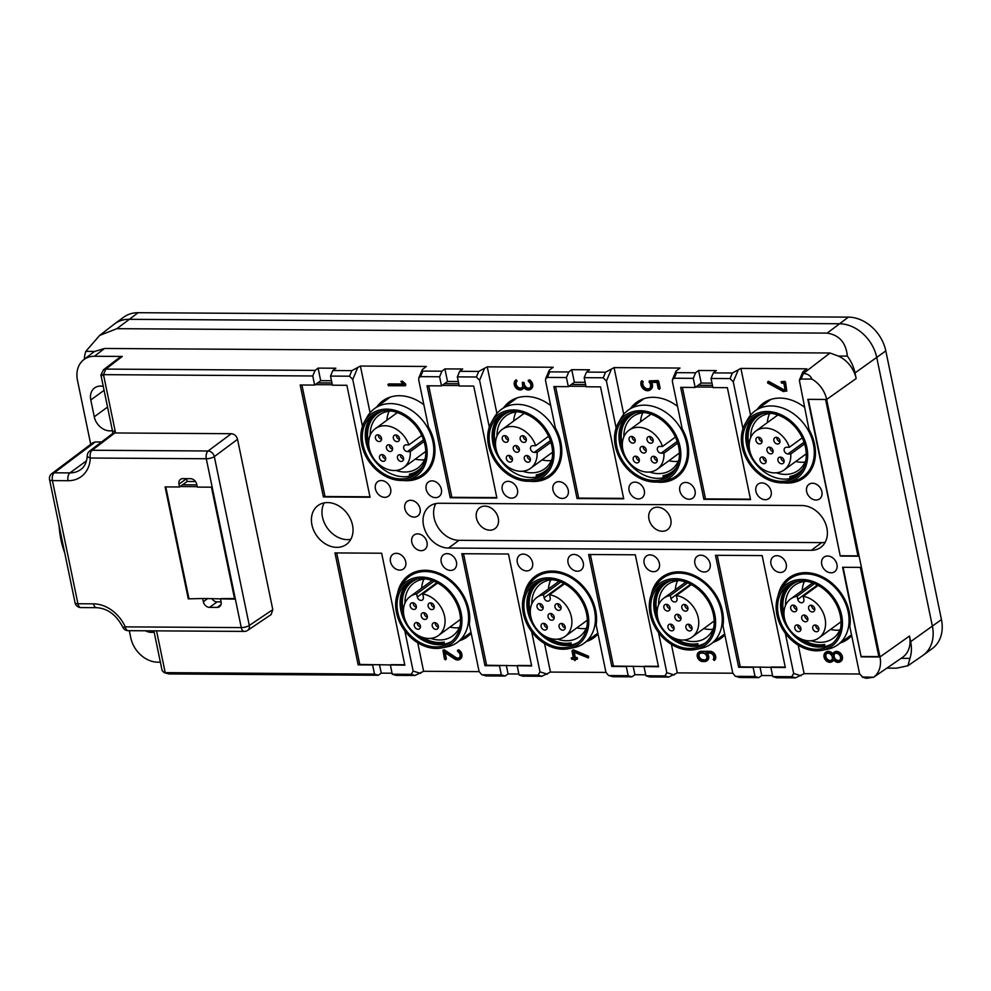 <?xml version="1.0" encoding="UTF-8"?>
<svg xmlns="http://www.w3.org/2000/svg" width="991" height="991" viewBox="0 0 991 991"><rect width="100%" height="100%" fill="white"/><g stroke="black" fill="none" stroke-linecap="round" stroke-linejoin="round"><path stroke-width="1.49" d="M886.895 668.12L896.545 668.182L907.905 665.741L922.732 655.534A36.097 28.293 -126.1 0 0 923.24 655.175L932.296 648.56A36.097 28.293 -126.1 0 0 941.45 619.598L885.805 350.913A36.097 28.293 -126.1 0 0 848.407 317.132L138.145 312.698A36.097 28.293 -126.1 0 0 123.813 317.132L114.758 323.747A36.097 28.293 -126.1 0 0 114.262 324.119L99.633 335.441L85.796 351.371A35.366 27.711 -126.1 0 0 84.371 359.225M923.24 655.175A36.097 28.293 -126.1 0 0 932.395 626.213L876.75 357.516A36.097 28.293 -126.1 0 0 839.352 323.747L129.09 319.313A36.097 28.293 -126.1 0 0 114.758 323.747M907.905 665.741L909.949 658.396A35.366 27.711 -126.1 0 0 910.655 641.635L941.45 619.598M811.926 379.082L801.075 379.02L799.353 380.234L802.537 372.579L803.404 373.446C807.69 373.793 810.527 375.676 811.926 379.082A25.345 19.857 53.9 0 1 826.655 399.46L879.983 656.959L909.49 636.036L910.655 641.635M847.355 356.116A35.366 27.711 -126.1 0 1 855.01 372.938L856.162 378.537A26.336 20.638 53.9 0 0 838.349 356.066L847.355 356.116C846.017 342.713 839.29 335.045 827.151 333.112L848.407 317.132M99.633 335.441L116.888 328.678L827.151 333.112M324.862 495.872L323.388 496.949L300.199 384.991L314.655 385.09L312.772 375.973L103.498 374.66L115.229 431.358A6.02 1.871 168.3 0 1 112.367 430.379L100.909 374.994L103.473 369.792L119.837 357.243L122.302 356.438L94.393 356.265A26.026 20.39 -126.1 0 0 83.715 359.733A26.026 20.39 -126.1 0 0 77.471 380.346L90.726 444.327M129.313 630.685L130.8 637.845A26.026 20.39 -126.1 0 0 157.755 662.186L160.369 662.211M901.104 658.346L909.949 658.396M909.49 636.036A26.336 20.638 53.9 0 1 902.442 657.429L873.666 677.212A25.345 19.857 -126.1 0 0 879.983 656.959M866.53 678.302L873.666 677.212L862.17 677.039L865.998 678.228L862.814 677.138L859.606 673.855L849.807 626.572A42.117 33 53.9 0 0 805.708 572.637A42.117 33 53.9 0 0 788.985 577.815A42.117 33 53.9 0 0 778.059 595.789M115.229 431.358A33.087 25.927 53.9 0 1 115.526 432.968L231.299 433.699C234.446 434.046 236.527 435.929 237.53 439.323L272.798 609.638L271.162 614.544L247.639 630.375A6.02 4.695 56.1 0 0 249.298 625.457L272.798 609.638M359.646 663.809L358.16 664.887L372.616 664.973L374.511 674.091L164.06 672.616L162.078 670.424L153.878 630.846M358.16 664.887L334.97 552.928L349.439 553.015L381.646 553.226L404.836 665.172L359.783 664.453L336.68 552.941M392.263 674.202L395.979 675.367L415.006 675.478L411.29 674.326L392.263 674.202L390.38 665.085M411.29 674.326L413.148 671.068L404.824 630.871M397.552 593.411A42.117 33 53.9 0 1 408.49 575.437A42.117 33 53.9 0 1 425.201 570.271A42.117 33 53.9 0 1 469.313 624.194L479.099 671.489L481.663 674.66L486.024 675.924L505.051 676.048L508.098 673.942L518.888 674.004M486.482 664.589L484.995 665.679L499.452 665.766L501.335 674.883L482.32 674.772L486.024 675.924M484.995 665.679L461.806 553.721L476.262 553.808L508.482 554.019L531.672 665.964L486.606 665.246L463.515 553.734M519.098 674.995L522.814 676.159L541.842 676.271L538.125 675.119L519.098 674.995L517.203 665.878M538.125 675.119L539.984 671.861L531.659 631.663M524.388 594.204A42.117 33 53.9 0 1 535.326 576.229A42.117 33 53.9 0 1 552.037 571.051A42.117 33 53.9 0 1 596.148 624.987L605.935 672.282L608.499 675.453L612.859 676.717L631.886 676.841L634.921 674.735L645.723 674.797M613.305 665.382L611.831 666.472L626.287 666.559L628.17 675.676L609.143 675.552L612.859 676.717M611.831 666.472L588.642 554.514L603.098 554.601L635.318 554.799L658.507 666.757L613.441 666.039L590.351 554.526M645.934 675.788L649.65 676.952L668.665 677.064L664.961 675.912L645.934 675.788L644.039 666.67M664.961 675.912L666.819 672.654L658.495 632.456M651.223 594.996A42.117 33 53.9 0 1 662.161 577.022A42.117 33 53.9 0 1 678.872 571.844A42.117 33 53.9 0 1 722.972 625.779L732.77 673.062L735.334 676.246L739.695 677.51L758.722 677.633L761.757 675.528L772.559 675.589M740.141 666.175L738.654 667.265L753.123 667.352L755.006 676.469L735.979 676.345L739.695 677.51M738.654 667.265L715.477 555.307L729.933 555.394L762.153 555.592L785.33 667.55L740.277 666.832L717.187 555.319M772.769 676.58L776.473 677.745L795.5 677.856L791.784 676.692L772.769 676.58L770.874 667.463M791.784 676.692L793.655 673.446L785.33 633.249M799.353 380.234L809.003 429.549A42.117 33 53.9 0 1 803.874 477.897A42.117 33 53.9 0 1 787.164 483.075A42.117 33 53.9 0 1 783.423 482.84M742.965 428.731L733.266 381.857L730.045 378.574L711.03 378.451L712.913 387.568L727.369 387.667L750.559 499.613L703.883 499.328L680.693 387.37L695.162 387.456L701.194 383.059L698.593 370.473L716.344 370.584L713.347 372.889L732.374 373.012L740.909 368.417L750.571 415.118M693.266 378.339L695.595 372.777L676.568 372.666L674.239 378.228L693.266 378.339L695.162 387.456M674.239 378.228L672.517 379.442L672.381 381.473L682.18 428.756A42.117 33 53.9 0 1 677.039 477.105A42.117 33 53.9 0 1 660.328 482.283A42.117 33 53.9 0 1 656.599 482.047M616.142 427.939L606.43 381.064L603.222 377.782L584.195 377.658L586.077 386.775L600.534 386.874L623.723 498.832L577.047 498.535L553.87 386.577L568.326 386.663L574.359 382.266L571.757 369.68L589.509 369.792L586.511 372.096L605.538 372.22L614.073 367.624L623.735 414.325M566.431 377.559L568.76 371.984L549.732 371.873L547.416 377.435L566.431 377.559L568.326 386.663M547.416 377.435L545.682 378.649L545.545 380.68L555.344 427.976A42.117 33 53.9 0 1 550.203 476.324A42.117 33 53.9 0 1 533.492 481.49A42.117 33 53.9 0 1 529.764 481.254M489.306 427.146L479.594 380.271L476.386 376.989L457.359 376.877L459.242 385.995L473.71 386.081L496.887 498.039L450.211 497.742L427.034 385.784L441.49 385.883L447.523 381.473L444.922 368.9L462.673 368.999L459.675 371.303L478.703 371.427L487.238 366.843L496.912 413.532M439.595 376.766L441.924 371.191L422.897 371.08L420.58 376.642L439.595 376.766L441.49 385.883M420.58 376.642L418.846 377.856L418.71 379.887L428.508 427.183A42.117 33 53.9 0 1 423.38 475.531A42.117 33 53.9 0 1 406.657 480.697A42.117 33 53.9 0 1 402.928 480.462M362.471 426.353L352.759 379.479L349.55 376.196L330.523 376.085L332.419 385.202L346.875 385.288L370.052 497.247L323.388 496.949M689.166 499.241A9.018 7.073 53.9 0 1 680.532 492.973A9.018 7.073 53.9 0 1 682.105 483.546A9.018 7.073 53.9 0 1 685.698 482.444A9.018 7.073 53.9 0 1 694.332 488.699A9.018 7.073 53.9 0 1 692.746 498.126A9.018 7.073 53.9 0 1 689.166 499.241M336.853 547.354A24.069 18.854 53.9 0 1 313.825 530.656A24.069 18.854 53.9 0 1 318.037 505.521A24.069 18.854 53.9 0 1 327.587 502.573A24.069 18.854 53.9 0 1 350.616 519.272A24.069 18.854 53.9 0 1 346.416 544.393A24.069 18.854 53.9 0 1 336.853 547.354M511.604 498.126A9.018 7.073 53.9 0 1 502.97 491.87A9.018 7.073 53.9 0 1 504.543 482.444A9.018 7.073 53.9 0 1 508.123 481.329A9.018 7.073 53.9 0 1 516.757 487.597A9.018 7.073 53.9 0 1 515.184 497.024A9.018 7.073 53.9 0 1 511.604 498.126M765.275 499.712A9.018 7.073 53.9 0 1 756.628 493.444A9.018 7.073 53.9 0 1 758.214 484.029A9.018 7.073 53.9 0 1 761.794 482.914A9.018 7.073 53.9 0 1 770.428 489.182A9.018 7.073 53.9 0 1 768.855 498.597A9.018 7.073 53.9 0 1 765.275 499.712M638.439 498.919A9.018 7.073 53.9 0 1 629.805 492.651A9.018 7.073 53.9 0 1 631.378 483.236A9.018 7.073 53.9 0 1 634.958 482.121A9.018 7.073 53.9 0 1 643.593 488.39A9.018 7.073 53.9 0 1 642.019 497.804A9.018 7.073 53.9 0 1 638.439 498.919M816.002 500.021A9.018 7.073 53.9 0 1 807.368 493.766A9.018 7.073 53.9 0 1 808.941 484.339A9.018 7.073 53.9 0 1 812.521 483.236A9.018 7.073 53.9 0 1 821.167 489.492A9.018 7.073 53.9 0 1 819.582 498.919A9.018 7.073 53.9 0 1 816.002 500.021M562.331 498.448A9.018 7.073 53.9 0 1 553.696 492.18A9.018 7.073 53.9 0 1 555.282 482.753A9.018 7.073 53.9 0 1 558.862 481.651A9.018 7.073 53.9 0 1 567.496 487.906A9.018 7.073 53.9 0 1 565.923 497.333A9.018 7.073 53.9 0 1 562.331 498.448M384.768 497.333A9.018 7.073 53.9 0 1 376.134 491.078A9.018 7.073 53.9 0 1 377.707 481.651A9.018 7.073 53.9 0 1 381.287 480.536A9.018 7.073 53.9 0 1 389.934 486.804A9.018 7.073 53.9 0 1 388.348 496.231A9.018 7.073 53.9 0 1 384.768 497.333M435.507 497.655A9.018 7.073 53.9 0 1 426.861 491.387A9.018 7.073 53.9 0 1 428.446 481.973A9.018 7.073 53.9 0 1 432.026 480.858A9.018 7.073 53.9 0 1 440.661 487.126A9.018 7.073 53.9 0 1 439.087 496.541A9.018 7.073 53.9 0 1 435.507 497.655M653.503 571.696A9.018 7.073 53.9 0 1 644.868 565.427A9.018 7.073 53.9 0 1 646.442 556.001A9.018 7.073 53.9 0 1 650.034 554.898A9.018 7.073 53.9 0 1 658.668 561.154A9.018 7.073 53.9 0 1 657.083 570.581A9.018 7.073 53.9 0 1 653.503 571.696M704.242 572.005A9.018 7.073 53.9 0 1 695.608 565.75A9.018 7.073 53.9 0 1 697.181 556.323A9.018 7.073 53.9 0 1 700.761 555.208A9.018 7.073 53.9 0 1 709.395 561.476A9.018 7.073 53.9 0 1 707.822 570.903A9.018 7.073 53.9 0 1 704.242 572.005M780.338 572.476A9.018 7.073 53.9 0 1 771.704 566.22A9.018 7.073 53.9 0 1 773.277 556.793A9.018 7.073 53.9 0 1 776.857 555.691A9.018 7.073 53.9 0 1 785.504 561.947A9.018 7.073 53.9 0 1 783.918 571.373A9.018 7.073 53.9 0 1 780.338 572.476M831.077 572.798A9.018 7.073 53.9 0 1 822.431 566.53A9.018 7.073 53.9 0 1 824.017 557.115A9.018 7.073 53.9 0 1 827.596 556.001A9.018 7.073 53.9 0 1 836.231 562.269A9.018 7.073 53.9 0 1 834.657 571.696A9.018 7.073 53.9 0 1 831.077 572.798M526.667 570.903A9.018 7.073 53.9 0 1 518.033 564.635A9.018 7.073 53.9 0 1 519.618 555.208A9.018 7.073 53.9 0 1 523.198 554.105A9.018 7.073 53.9 0 1 531.833 560.373A9.018 7.073 53.9 0 1 530.259 569.788A9.018 7.073 53.9 0 1 526.667 570.903M577.406 571.212A9.018 7.073 53.9 0 1 568.772 564.957A9.018 7.073 53.9 0 1 570.345 555.53A9.018 7.073 53.9 0 1 573.925 554.427A9.018 7.073 53.9 0 1 582.559 560.683A9.018 7.073 53.9 0 1 580.986 570.11A9.018 7.073 53.9 0 1 577.406 571.212M399.844 570.11A9.018 7.073 53.9 0 1 391.197 563.842A9.018 7.073 53.9 0 1 392.783 554.427A9.018 7.073 53.9 0 1 396.363 553.312A9.018 7.073 53.9 0 1 404.997 559.581A9.018 7.073 53.9 0 1 403.424 568.995A9.018 7.073 53.9 0 1 399.844 570.11M450.571 570.42A9.018 7.073 53.9 0 1 441.936 564.164A9.018 7.073 53.9 0 1 443.51 554.737A9.018 7.073 53.9 0 1 447.09 553.635A9.018 7.073 53.9 0 1 455.736 559.89A9.018 7.073 53.9 0 1 454.151 569.317A9.018 7.073 53.9 0 1 450.571 570.42M421.15 550.674A9.018 7.073 53.9 0 1 412.516 544.406A9.018 7.073 53.9 0 1 414.089 534.991A9.018 7.073 53.9 0 1 417.669 533.876A9.018 7.073 53.9 0 1 426.303 540.145A9.018 7.073 53.9 0 1 424.73 549.559A9.018 7.073 53.9 0 1 421.15 550.674M840.281 556.087L858.033 556.199L825.577 399.46L807.826 399.348L840.281 556.087L808.346 399.348M861.142 656.847L878.906 656.959L860.349 567.385L842.598 567.286L861.142 656.847L843.118 567.286M423.541 525.527A24.069 18.854 53.9 0 1 429.648 506.228A24.069 18.854 53.9 0 1 439.199 503.267L801.942 505.534A24.069 18.854 53.9 0 1 826.878 528.042A24.069 18.854 53.9 0 1 820.771 547.354A24.069 18.854 53.9 0 1 811.22 550.315L448.477 548.048A24.069 18.854 53.9 0 1 423.541 525.527M414.188 517.091A9.018 7.073 53.9 0 1 405.554 510.823A9.018 7.073 53.9 0 1 407.128 501.396A9.018 7.073 53.9 0 1 410.72 500.294A9.018 7.073 53.9 0 1 419.354 506.55A9.018 7.073 53.9 0 1 417.781 515.977A9.018 7.073 53.9 0 1 414.188 517.091M94.393 356.265L104.551 348.473L830.037 353.007L838.349 356.066M104.551 348.473L94.802 351.421L85.796 351.371M83.715 359.733L92.572 352.87A26.336 20.638 53.9 0 1 94.802 351.421M145.442 630.784A15.038 11.781 -126.1 0 0 151.573 632.382A15.038 11.781 -126.1 0 0 154.138 632.097M95.297 441.949L92.869 442.717L51.829 473.599A6.02 4.769 53 0 1 54.282 472.806L95.297 441.949L101.54 441.986M103.25 386.391A15.038 11.781 -126.1 0 0 100.574 386.081A15.038 11.781 -126.1 0 0 94.603 387.927A15.038 11.781 -126.1 0 0 90.788 399.992L94.269 416.79A15.038 11.781 -126.1 0 0 109.852 430.862A15.038 11.781 -126.1 0 0 112.404 430.577M59.076 525.639A60.154 32.331 90.4 0 0 60.996 539.934A60.154 32.331 90.4 0 0 64.725 552.904M484.884 506.116A12.933 10.133 -126.1 0 0 479.743 507.702A12.933 10.133 -126.1 0 0 477.489 521.204A12.933 10.133 -126.1 0 0 489.864 530.185A12.933 10.133 -126.1 0 0 495.005 528.599A12.933 10.133 -126.1 0 0 497.259 515.097A12.933 10.133 -126.1 0 0 484.884 506.116M657.38 507.194A12.933 10.133 -126.1 0 0 652.239 508.779A12.933 10.133 -126.1 0 0 649.985 522.282A12.933 10.133 -126.1 0 0 662.36 531.263A12.933 10.133 -126.1 0 0 667.5 529.677A12.933 10.133 -126.1 0 0 669.755 516.162A12.933 10.133 -126.1 0 0 657.38 507.194M795.5 677.856L804.122 673.657L859.631 674.004M668.665 677.064L677.287 672.877L732.807 673.211M541.842 676.271L550.451 672.084L605.972 672.431M415.006 675.478L423.615 671.291L479.136 671.638M164.06 672.616L168.941 673.942L378.215 675.255L381.262 673.149L392.064 673.211M102.098 375.601C100.128 375.044 100.587 374.734 103.498 374.66L105.814 369.098L315.088 370.399L318.086 368.107L320.688 380.68L317.677 382.885L331.948 382.972M113.036 433.228L114.82 432.943L92.089 450.261L208.098 450.992L231.299 433.699M115.526 432.968L114.82 432.943M374.511 674.091L378.215 675.255M381.262 673.149L379.479 664.577M404.737 664.738L390.974 664.651M423.615 671.291L417.707 642.775M470.725 633.757A42.117 33 53.9 0 1 467.244 635.144M471.183 633.261A42.117 33 53.9 0 1 467.207 636.854A42.117 33 53.9 0 1 459.7 640.657M501.335 674.883L505.051 676.048M508.098 673.942L506.314 665.37M531.572 665.518L517.81 665.444M550.451 672.084L544.542 643.568M597.561 634.55A42.117 33 53.9 0 1 594.08 635.937M598.019 634.054A42.117 33 53.9 0 1 594.043 637.647A42.117 33 53.9 0 1 586.536 641.45M628.17 675.676L631.886 676.841M634.921 674.735L633.15 666.163M658.408 666.311L644.645 666.225M677.287 672.877L671.378 644.348M724.396 635.342A42.117 33 53.9 0 1 720.915 636.73M724.855 634.847A42.117 33 53.9 0 1 720.878 638.439A42.117 33 53.9 0 1 713.371 642.23M755.006 676.469L758.722 677.633M761.757 675.528L759.986 666.955M785.244 667.104L771.481 667.017M804.122 673.657L798.213 645.141M851.232 636.135A42.117 33 53.9 0 1 847.751 637.523M851.69 635.64A42.117 33 53.9 0 1 847.701 639.232A42.117 33 53.9 0 1 840.207 643.023M830.037 353.007L803.404 373.446C802.103 372.988 802.264 372.207 803.862 371.13L806.86 368.838L740.909 368.417M804.37 407.14A42.117 33 -126.1 0 0 779.979 398.097A42.117 33 -126.1 0 0 763.268 403.263A42.117 33 -126.1 0 0 757.359 409.258M767.294 400.86A42.117 33 -126.1 0 0 764.903 403.746M711.03 378.451L713.347 372.889M750.46 499.179L705.505 498.894L682.403 387.382M705.369 498.238L703.883 499.328M695.595 372.777L698.593 370.473M614.073 367.624L680.024 368.045L677.026 370.337C675.428 371.414 675.267 372.195 676.568 372.666L675.713 371.786L672.517 379.442M677.534 406.347A42.117 33 -126.1 0 0 653.156 397.304A42.117 33 -126.1 0 0 636.433 402.482A42.117 33 -126.1 0 0 630.524 408.465M640.459 400.067A42.117 33 -126.1 0 0 638.068 402.953M584.195 377.658L586.511 372.096M623.636 498.386L578.67 498.101L555.579 386.589M578.533 497.457L577.047 498.535M568.76 371.984L571.757 369.68M487.238 366.843L553.189 367.252L550.191 369.556C548.593 370.622 548.444 371.402 549.732 371.873L548.878 370.993L545.682 378.649M550.699 405.554A42.117 33 -126.1 0 0 526.32 396.511A42.117 33 -126.1 0 0 509.597 401.689A42.117 33 -126.1 0 0 503.701 407.673M513.623 399.274A42.117 33 -126.1 0 0 511.245 402.16M457.359 376.877L459.675 371.303M496.801 497.593L451.834 497.309L428.744 385.796M451.698 496.664L450.211 497.742M441.924 371.191L444.922 368.9M330.523 376.085L332.84 370.51L351.867 370.634L360.402 366.051L426.353 366.459L423.355 368.763C421.757 369.841 421.609 370.609 422.897 371.08L422.042 370.2L418.846 377.856M423.863 404.762A42.117 33 -126.1 0 0 399.484 395.719A42.117 33 -126.1 0 0 382.761 400.897A42.117 33 -126.1 0 0 376.865 406.88M386.787 398.481A42.117 33 -126.1 0 0 384.409 401.367M360.402 366.051L370.077 412.739M332.84 370.51L335.85 368.218L318.086 368.107M369.965 496.801L324.998 496.516L301.908 385.004M314.655 385.09L317.677 382.885M312.772 375.973L315.088 370.399M350.814 539.339A24.069 18.854 53.9 0 1 347.42 539.637A24.069 18.854 53.9 0 1 326.398 526.667A24.069 18.854 53.9 0 1 324.193 502.871M857.971 555.864L840.727 555.753M878.831 656.624L861.6 656.513M825.169 542.3A24.069 18.854 -126.1 0 1 821.774 542.597L459.031 540.33A24.069 18.854 -126.1 0 1 434.108 517.822A24.069 18.854 53.9 0 1 435.805 503.577M188.278 598.861L203.341 598.502L188.278 598.861L165.101 486.903L179.557 486.99L178.975 484.19A6.02 4.72 53.9 0 1 180.498 479.359A6.02 4.72 53.9 0 1 182.889 478.628L190.507 478.678A6.02 4.72 53.9 0 1 196.738 484.302L197.32 487.101L211.777 487.188L234.954 599.146L203.341 598.502M202.746 598.948L203.328 601.748A6.02 4.72 53.9 0 0 209.559 607.372L217.165 607.421A6.02 4.72 53.9 0 0 219.556 606.678A6.02 4.72 53.9 0 0 221.08 601.859L220.498 599.06M103.473 369.792L105.814 369.098L122.302 356.438M445.752 659.213L444.29 652.14L454.745 659.04A5.636 4.422 53.9 0 0 459.874 659.288A5.636 4.422 53.9 0 0 458.164 650.307L457.495 650.294L457.731 651.496A4.137 3.246 53.9 0 1 458.982 658.074A4.137 3.246 53.9 0 1 455.228 657.9L442.94 650.207L444.488 659.201L445.566 659.82L446.359 658.767L445.764 659.461M443.336 650.121L444.228 649.799L455.835 657.454A4.137 3.246 53.9 0 0 459.267 657.838M457.904 650.207L458.759 649.873A5.636 4.422 53.9 0 1 460.468 658.854A5.636 4.422 53.9 0 1 460.158 659.052M446.359 658.767L445.095 652.673M572.563 650.232L573.318 649.836L588.567 656.215L588.505 657.553M574.223 652.289L575.288 657.479L577.196 657.491L577.48 658.891M575.672 659.325L575.139 660.266M571.646 657.801L573.331 657.467M709.581 651.768L700.711 651.719A5.265 4.125 53.9 0 0 698.618 652.363A5.265 4.125 53.9 0 0 697.701 657.863A5.265 4.125 53.9 0 0 702.743 661.517L704.638 661.53A5.265 4.125 53.9 0 0 706.732 660.873A5.265 4.125 53.9 0 0 706.013 653.143L709.878 653.168A3.766 2.948 53.9 0 1 713.334 655.509A3.766 2.948 53.9 0 1 713.186 659.374L714.214 660.464A5.265 4.125 53.9 0 0 714.437 655.039A5.265 4.125 53.9 0 0 709.581 651.768L710.188 651.335A5.265 4.125 53.9 0 1 715.044 654.593A5.265 4.125 53.9 0 1 714.821 660.018L714.66 660.142M707.066 653.156A5.265 4.125 53.9 0 1 707.326 660.44A5.265 4.125 53.9 0 1 707.017 660.638M698.928 652.165A5.265 4.125 53.9 0 1 699.225 651.929A5.265 4.125 53.9 0 1 701.306 651.273L710.188 651.335M833.728 660.043A5.636 4.422 53.9 0 1 832.725 661.17A5.636 4.422 53.9 0 1 832.415 661.381M825.788 652.301A5.636 4.422 53.9 0 1 826.073 652.066A5.636 4.422 53.9 0 1 832.725 653.688M834.038 652.351A5.636 4.422 53.9 0 1 834.323 652.115A5.636 4.422 53.9 0 1 841.223 654.06A5.636 4.422 53.9 0 1 840.975 661.22A5.636 4.422 53.9 0 1 840.665 661.431M783.262 390.169L767.988 381.783L768.582 381.337L783.869 389.736L783.262 390.169L785.256 390.181L783.807 383.195L781.651 383.183L781.057 381.869L785.529 382.055L786.78 391.148M768.582 381.337L767.765 381.696M783.869 389.736L785.157 389.748M785.529 382.055L784.748 381.349L781.478 381.684M711.996 383.121L701.194 383.059M712.826 387.122L695.756 387.023M698.172 385.264L712.455 385.35M650.443 389.711A6.392 5.005 -126.1 0 0 650.753 389.5A6.392 5.005 -126.1 0 0 651.644 382.365M642.515 382.03L641.326 381.188A6.392 5.005 53.9 0 0 643.171 388.707A6.392 5.005 53.9 0 0 650.146 389.946A6.392 5.005 53.9 0 0 650.777 382.365L656.971 382.402L658.272 388.695L659.349 389.302L657.318 381.002L649.39 380.953L649.105 382.068A4.893 3.828 53.9 0 1 649.254 388.72A4.893 3.828 53.9 0 1 643.927 387.778A4.893 3.828 53.9 0 1 642.515 382.03L643.122 381.585L641.933 380.742M643.122 381.585A4.893 3.828 -126.1 0 0 644.361 387.171A4.893 3.828 -126.1 0 0 649.551 388.484M658.086 381.708L658.693 381.262L657.913 380.556L649.514 380.866M658.693 381.262L660.142 388.261L659.548 388.955M585.161 382.328L574.359 382.266M585.991 386.341L568.921 386.23M571.336 384.471L585.619 384.558M523.446 382.96L523.805 384.706A4.137 3.246 53.9 0 0 526.246 388.063A4.137 3.246 53.9 0 0 529.739 388.076A4.137 3.246 53.9 0 0 528.488 381.485L528.253 380.296L528.909 380.309A5.636 4.422 53.9 0 1 530.619 389.29A5.636 4.422 53.9 0 1 523.719 387.32A5.636 4.422 53.9 0 1 522.381 389.24A5.636 4.422 53.9 0 1 515.543 387.37A5.636 4.422 53.9 0 1 515.605 380.222L516.522 381.411A4.137 3.246 53.9 0 0 516.484 386.651A4.137 3.246 53.9 0 0 521.489 388.026A4.137 3.246 53.9 0 0 522.542 384.706L522.368 382.353L524.053 382.526L524.412 384.273A4.137 3.246 -126.1 0 0 530.024 387.828M530.916 389.054A5.636 4.422 -126.1 0 0 531.226 388.844A5.636 4.422 -126.1 0 0 529.516 379.863L528.661 380.21M522.666 389.005A5.636 4.422 -126.1 0 0 522.988 388.794A5.636 4.422 -126.1 0 0 523.979 387.667M516.522 381.411L517.129 380.978L516.224 379.776L515.63 380.197M517.129 380.978A4.137 3.246 -126.1 0 0 516.943 386.019A4.137 3.246 -126.1 0 0 521.774 387.778M524.053 382.526L522.777 382.266M458.325 381.535L447.523 381.473M459.155 385.549L442.097 385.437M444.513 383.678L458.783 383.765M388.199 384.359L403.164 384.446L400.921 381.424L405.183 384.669L405.282 385.759L388.484 385.759L387.902 384.446L388.806 383.913L402.668 384M405.579 385.412L405.79 384.223L402.321 381.089L401.33 381.337M331.49 380.742L320.688 380.68M332.319 384.756L315.262 384.644M165.794 486.903L188.885 598.415M179.557 486.99L187.101 481.477L186.519 478.678A6.02 4.72 -126.1 0 0 186.519 478.678L178.975 484.19M234.83 598.502L221.104 598.614M221.092 601.896L217.103 601.871A6.02 4.72 53.9 0 1 211.801 598.564M572.711 650.269L587.973 656.661L588.307 657.913L573.455 651.967L574.693 657.925L576.589 657.925L577.183 659.238L574.978 659.325L574.929 660.625L573.715 659.312L571.807 659.3L571.225 657.987L573.417 657.913L571.968 650.914L573.318 649.836M833.468 659.709A5.636 4.422 53.9 0 1 832.13 661.616A5.636 4.422 53.9 0 1 825.23 659.672A5.636 4.422 53.9 0 1 825.478 652.499A5.636 4.422 53.9 0 1 832.378 654.469A5.636 4.422 53.9 0 1 833.716 652.561A5.636 4.422 53.9 0 1 840.616 654.506A5.636 4.422 53.9 0 1 840.368 661.666A5.636 4.422 53.9 0 1 833.468 659.709M399.311 589.608L401.987 584.839A40.755 31.947 53.9 0 1 409.283 576.527A40.755 31.947 53.9 0 1 451.698 582.448A40.755 31.947 53.9 0 1 467.257 627.823A40.755 31.947 53.9 0 1 457.359 642.366A40.755 31.947 53.9 0 1 447.214 646.801L441.862 647.891A38.339 30.052 53.9 0 1 406.917 633.484A38.339 30.052 53.9 0 1 396.883 595.48A38.339 30.052 53.9 0 1 399.311 589.608A38.339 30.052 53.9 0 1 440.958 583.426A38.339 30.052 53.9 0 1 460.716 630.041A38.339 30.052 53.9 0 1 441.862 647.891M526.147 590.388L528.81 585.631A40.755 31.947 53.9 0 1 536.119 577.319A40.755 31.947 53.9 0 1 578.521 583.241A40.755 31.947 53.9 0 1 594.08 628.616A40.755 31.947 53.9 0 1 584.182 643.159A40.755 31.947 53.9 0 1 574.049 647.594L568.698 648.684A38.339 30.052 53.9 0 1 533.74 634.277A38.339 30.052 53.9 0 1 523.706 596.26A38.339 30.052 53.9 0 1 526.147 590.388A38.339 30.052 53.9 0 1 567.793 584.219A38.339 30.052 53.9 0 1 587.539 630.821A38.339 30.052 53.9 0 1 568.698 648.684M652.982 591.181L655.646 586.424A40.755 31.947 53.9 0 1 662.954 578.112A40.755 31.947 53.9 0 1 705.357 584.033A40.755 31.947 53.9 0 1 720.915 629.409A40.755 31.947 53.9 0 1 711.018 643.952A40.755 31.947 53.9 0 1 700.885 648.387L695.533 649.464A38.339 30.052 53.9 0 1 660.576 635.07A38.339 30.052 53.9 0 1 650.542 597.053A38.339 30.052 53.9 0 1 652.982 591.181A38.339 30.052 53.9 0 1 694.629 585.012A38.339 30.052 53.9 0 1 714.375 631.614A38.339 30.052 53.9 0 1 695.533 649.464M779.818 591.974L782.481 587.217A40.755 31.947 53.9 0 1 789.79 578.905A40.755 31.947 53.9 0 1 832.192 584.814A40.755 31.947 53.9 0 1 847.751 630.189A40.755 31.947 53.9 0 1 837.853 644.745A40.755 31.947 53.9 0 1 827.72 649.167L822.369 650.257A38.339 30.052 53.9 0 1 787.411 635.863A38.339 30.052 53.9 0 1 777.378 597.846A38.339 30.052 53.9 0 1 779.818 591.974A38.339 30.052 53.9 0 1 821.465 585.805A38.339 30.052 53.9 0 1 841.21 632.407A38.339 30.052 53.9 0 1 822.369 650.257M784.922 382.501L786.668 390.9L783.385 391.569L767.616 382.997L767.988 381.783M745.034 424.037L747.71 419.28A40.755 31.947 53.9 0 1 755.006 410.968A40.755 31.947 53.9 0 1 788.625 410.708A40.755 31.947 53.9 0 1 813.314 443.621A40.755 31.947 53.9 0 1 803.082 476.807A40.755 31.947 53.9 0 1 792.936 481.242L787.585 482.332A38.339 30.052 53.9 0 1 765.498 478.405A38.339 30.052 53.9 0 1 745.034 424.037A38.339 30.052 53.9 0 1 783.534 415.985A38.339 30.052 53.9 0 1 807.615 453.073A38.339 30.052 53.9 0 1 787.585 482.332M618.198 423.256L620.874 418.487A40.755 31.947 53.9 0 1 628.183 410.175A40.755 31.947 53.9 0 1 661.802 409.915A40.755 31.947 53.9 0 1 686.478 442.828A40.755 31.947 53.9 0 1 676.246 476.014A40.755 31.947 53.9 0 1 666.101 480.449L660.749 481.539A38.339 30.052 53.9 0 1 638.662 477.612A38.339 30.052 53.9 0 1 618.198 423.256A38.339 30.052 53.9 0 1 656.699 415.192A38.339 30.052 53.9 0 1 680.78 452.28A38.339 30.052 53.9 0 1 660.749 481.539M491.375 422.463L494.038 417.694A40.755 31.947 53.9 0 1 501.347 409.394A40.755 31.947 53.9 0 1 534.967 409.122A40.755 31.947 53.9 0 1 559.642 442.036A40.755 31.947 53.9 0 1 549.41 475.222A40.755 31.947 53.9 0 1 539.277 479.656L533.926 480.746A38.339 30.052 53.9 0 1 511.827 476.82A38.339 30.052 53.9 0 1 491.375 422.463A38.339 30.052 53.9 0 1 529.863 414.399A38.339 30.052 53.9 0 1 553.944 451.487A38.339 30.052 53.9 0 1 533.926 480.746M364.539 421.671L367.203 416.901A40.755 31.947 53.9 0 1 374.511 408.602A40.755 31.947 53.9 0 1 408.131 408.342A40.755 31.947 53.9 0 1 432.819 441.255A40.755 31.947 53.9 0 1 422.575 474.429A40.755 31.947 53.9 0 1 412.442 478.864L407.09 479.954A38.339 30.052 53.9 0 1 385.004 476.027A38.339 30.052 53.9 0 1 364.539 421.671A38.339 30.052 53.9 0 1 403.04 413.606A38.339 30.052 53.9 0 1 427.109 450.694A38.339 30.052 53.9 0 1 407.09 479.954M211.455 487.188L234.545 598.7M197.221 486.655L180.164 486.544M182.579 484.785L196.85 484.872M195.5 481.539L187.101 481.477M704.353 660.13A3.766 2.948 53.9 0 0 705.84 659.659A3.766 2.948 53.9 0 0 706.496 655.732A3.766 2.948 53.9 0 0 702.904 653.131L700.996 653.119A3.766 2.948 53.9 0 0 699.51 653.577A3.766 2.948 53.9 0 0 698.853 657.504A3.766 2.948 53.9 0 0 702.446 660.117L704.353 660.13L703.053 659.672A3.766 2.948 53.9 0 1 699.559 657.281A3.766 2.948 53.9 0 1 699.819 653.379M825.317 657.033A4.137 3.246 53.9 0 1 826.358 653.713A4.137 3.246 53.9 0 1 829.851 653.738A4.137 3.246 53.9 0 1 832.291 657.083A4.137 3.246 53.9 0 1 831.238 660.402A4.137 3.246 53.9 0 1 827.745 660.378A4.137 3.246 53.9 0 1 825.317 657.033M833.555 657.095A4.137 3.246 53.9 0 1 834.608 653.775A4.137 3.246 53.9 0 1 838.101 653.787A4.137 3.246 53.9 0 1 840.529 657.132A4.137 3.246 53.9 0 1 839.488 660.452A4.137 3.246 53.9 0 1 835.995 660.44A4.137 3.246 53.9 0 1 833.555 657.095M706.125 659.424A3.766 2.948 53.9 0 1 704.948 659.684M831.523 660.155A4.137 3.246 53.9 0 1 825.912 656.599A4.137 3.246 53.9 0 1 826.68 653.515M839.773 660.204A4.137 3.246 53.9 0 1 834.162 656.649A4.137 3.246 53.9 0 1 834.93 653.577M398.246 596.21A36.692 28.764 53.9 0 1 407.152 583.117A36.692 28.764 53.9 0 1 445.331 588.443A36.692 28.764 53.9 0 1 459.341 629.297A36.692 28.764 53.9 0 1 450.434 642.391A36.692 28.764 53.9 0 1 412.256 637.064A36.692 28.764 53.9 0 1 398.246 596.21M525.081 597.003A36.692 28.764 53.9 0 1 533.988 583.91A36.692 28.764 53.9 0 1 572.166 589.236A36.692 28.764 53.9 0 1 586.177 630.09A36.692 28.764 53.9 0 1 577.27 643.184A36.692 28.764 53.9 0 1 539.092 637.857A36.692 28.764 53.9 0 1 525.081 597.003M651.917 597.796A36.692 28.764 53.9 0 1 660.824 584.702A36.692 28.764 53.9 0 1 699.002 590.029A36.692 28.764 53.9 0 1 713.012 630.883A36.692 28.764 53.9 0 1 704.093 643.977A36.692 28.764 53.9 0 1 665.915 638.65A36.692 28.764 53.9 0 1 651.917 597.796M778.74 598.589A36.692 28.764 53.9 0 1 787.659 585.495A36.692 28.764 53.9 0 1 825.837 590.809A36.692 28.764 53.9 0 1 839.848 631.676A36.692 28.764 53.9 0 1 830.929 644.769A36.692 28.764 53.9 0 1 792.75 639.443A36.692 28.764 53.9 0 1 778.74 598.589M783.15 417.322A36.692 28.764 53.9 0 1 805.373 446.953A36.692 28.764 53.9 0 1 796.157 476.832A36.692 28.764 53.9 0 1 765.882 477.067A36.692 28.764 53.9 0 1 743.659 447.436A36.692 28.764 53.9 0 1 752.875 417.558A36.692 28.764 53.9 0 1 783.15 417.322M656.315 416.53A36.692 28.764 53.9 0 1 678.538 446.161A36.692 28.764 53.9 0 1 669.321 476.039A36.692 28.764 53.9 0 1 639.046 476.275A36.692 28.764 53.9 0 1 616.823 446.644A36.692 28.764 53.9 0 1 626.039 416.765A36.692 28.764 53.9 0 1 656.315 416.53M529.479 415.737A36.692 28.764 53.9 0 1 551.702 445.368A36.692 28.764 53.9 0 1 542.486 475.246A36.692 28.764 53.9 0 1 512.223 475.482A36.692 28.764 53.9 0 1 490 445.851A36.692 28.764 53.9 0 1 499.216 415.972A36.692 28.764 53.9 0 1 529.479 415.737M402.643 414.944A36.692 28.764 53.9 0 1 424.866 444.575A36.692 28.764 53.9 0 1 415.65 474.454A36.692 28.764 53.9 0 1 385.388 474.689A36.692 28.764 53.9 0 1 363.164 445.058A36.692 28.764 53.9 0 1 372.381 415.179A36.692 28.764 53.9 0 1 402.643 414.944M451.896 641.227A36.692 28.764 53.9 0 1 414.399 634.079A36.692 28.764 53.9 0 1 401.268 594.005A36.692 28.764 53.9 0 1 408.713 582.076M578.732 642.019A36.692 28.764 53.9 0 1 541.235 634.859A36.692 28.764 53.9 0 1 528.092 594.798A36.692 28.764 53.9 0 1 535.549 582.869M705.567 642.812A36.692 28.764 53.9 0 1 668.07 635.652A36.692 28.764 53.9 0 1 654.927 595.591A36.692 28.764 53.9 0 1 662.372 583.662M832.39 643.605A36.692 28.764 53.9 0 1 794.906 636.445A36.692 28.764 53.9 0 1 781.763 596.384A36.692 28.764 53.9 0 1 789.208 584.455M797.619 475.668A36.692 28.764 53.9 0 1 768.905 474.862A36.692 28.764 53.9 0 1 754.436 416.517M670.783 474.875A36.692 28.764 53.9 0 1 642.069 474.07A36.692 28.764 53.9 0 1 627.6 415.725M543.948 474.082A36.692 28.764 53.9 0 1 515.233 473.277A36.692 28.764 53.9 0 1 500.765 414.932M417.112 473.289A36.692 28.764 53.9 0 1 388.398 472.496A36.692 28.764 53.9 0 1 373.929 414.139M426.019 578.955A32.79 25.692 -126.1 0 0 413.99 582.968A32.79 25.692 -126.1 0 0 406.025 594.674A32.79 25.692 -126.1 0 0 404.96 603.16M430.676 638.377A32.79 25.692 -126.1 0 0 452.652 635.925A32.79 25.692 -126.1 0 0 460.146 625.693M411.86 580.478A36.097 28.293 -126.1 0 0 410.757 581.234A36.097 28.293 -126.1 0 0 401.999 594.117A36.097 28.293 -126.1 0 0 405.988 622.014M413.036 631.651A36.097 28.293 -126.1 0 0 444.179 643.493L444.241 642.044A34.896 27.339 -126.1 0 1 422.29 637.275M417.607 578.893A34.896 27.339 -126.1 0 0 411.934 581.866A34.896 27.339 -126.1 0 0 403.461 594.315A34.896 27.339 -126.1 0 0 403.461 611.484M552.854 579.747A32.79 25.692 -126.1 0 0 540.826 583.761A32.79 25.692 -126.1 0 0 532.861 595.467A32.79 25.692 -126.1 0 0 531.795 603.953M557.512 639.17A32.79 25.692 -126.1 0 0 579.487 636.717A32.79 25.692 -126.1 0 0 586.969 626.485M538.695 581.271A36.097 28.293 -126.1 0 0 537.593 582.027A36.097 28.293 -126.1 0 0 528.835 594.91A36.097 28.293 -126.1 0 0 532.824 622.806M539.872 632.444A36.097 28.293 -126.1 0 0 571.014 644.286L571.076 642.837A34.896 27.339 -126.1 0 1 549.113 638.068M544.431 579.685A34.896 27.339 -126.1 0 0 538.77 582.658A34.896 27.339 -126.1 0 0 530.296 595.108A34.896 27.339 -126.1 0 0 530.284 612.277M679.69 580.54A32.79 25.692 -126.1 0 0 667.661 584.554A32.79 25.692 -126.1 0 0 659.696 596.26A32.79 25.692 -126.1 0 0 658.631 604.733M684.347 639.963A32.79 25.692 -126.1 0 0 706.323 637.51A32.79 25.692 -126.1 0 0 713.805 627.278M665.531 582.064A36.097 28.293 -126.1 0 0 664.428 582.807A36.097 28.293 -126.1 0 0 655.658 595.69A36.097 28.293 -126.1 0 0 659.659 623.587M666.695 633.237A36.097 28.293 -126.1 0 0 697.85 645.079L697.912 643.63A34.896 27.339 -126.1 0 1 675.949 638.861M671.266 580.478A34.896 27.339 -126.1 0 0 665.605 583.439A34.896 27.339 -126.1 0 0 657.132 595.901A34.896 27.339 -126.1 0 0 657.12 613.07M806.513 581.333A32.79 25.692 -126.1 0 0 794.485 585.347A32.79 25.692 -126.1 0 0 786.532 597.053A32.79 25.692 -126.1 0 0 785.467 605.526M811.183 640.743A32.79 25.692 -126.1 0 0 833.158 638.303A32.79 25.692 -126.1 0 0 840.641 628.071M792.354 582.857A36.097 28.293 -126.1 0 0 791.264 583.6A36.097 28.293 -126.1 0 0 782.494 596.483A36.097 28.293 -126.1 0 0 786.495 624.38M793.531 634.029A36.097 28.293 -126.1 0 0 824.685 645.872L824.735 644.423A34.896 27.339 -126.1 0 1 802.784 639.653M798.102 581.271A34.896 27.339 -126.1 0 0 792.441 584.232A34.896 27.339 -126.1 0 0 783.968 596.693A34.896 27.339 -126.1 0 0 783.955 613.863M771.741 413.396A32.79 25.692 -126.1 0 0 759.713 417.409A32.79 25.692 -126.1 0 0 750.695 437.601M757.582 414.919A36.097 28.293 -126.1 0 0 756.48 415.675A36.097 28.293 -126.1 0 0 748.998 450.471L749.667 450.224M763.33 413.334A34.896 27.339 -126.1 0 0 757.657 416.307A34.896 27.339 -126.1 0 0 749.184 445.925M776.399 472.818A32.79 25.692 -126.1 0 0 798.374 470.366A32.79 25.692 -126.1 0 0 805.869 460.134M792.986 475.68L789.901 477.935L789.963 476.485A34.896 27.339 -126.1 0 0 798.808 472.67A34.896 27.339 -126.1 0 0 803.354 468.173M789.901 477.935A36.097 28.293 -126.1 0 0 799.056 473.971A36.097 28.293 -126.1 0 0 800.096 473.165M644.906 412.603A32.79 25.692 -126.1 0 0 632.877 416.616A32.79 25.692 -126.1 0 0 623.859 436.808M630.747 414.127A36.097 28.293 -126.1 0 0 629.644 414.882A36.097 28.293 -126.1 0 0 622.162 449.679L622.831 449.431M636.495 412.541A34.896 27.339 -126.1 0 0 630.821 415.514A34.896 27.339 -126.1 0 0 622.348 445.132M649.563 472.026A32.79 25.692 -126.1 0 0 671.539 469.585A32.79 25.692 -126.1 0 0 679.033 459.341M666.15 474.887L663.066 477.142L663.128 475.692A34.896 27.339 -126.1 0 0 671.972 471.877A34.896 27.339 -126.1 0 0 676.519 467.38M663.066 477.142A36.097 28.293 -126.1 0 0 672.22 473.19A36.097 28.293 -126.1 0 0 673.273 472.373M518.07 411.81A32.79 25.692 -126.1 0 0 506.042 415.824A32.79 25.692 -126.1 0 0 497.024 436.015M503.911 413.334A36.097 28.293 -126.1 0 0 502.821 414.089A36.097 28.293 -126.1 0 0 495.327 448.886L495.995 448.638M509.659 411.748A34.896 27.339 -126.1 0 0 503.985 414.721A34.896 27.339 -126.1 0 0 495.512 444.34M522.74 471.233A32.79 25.692 -126.1 0 0 544.716 468.793A32.79 25.692 -126.1 0 0 552.198 458.548M539.315 474.107L536.23 476.349L536.292 474.912A34.896 27.339 -126.1 0 0 545.137 471.084A34.896 27.339 -126.1 0 0 549.695 466.588M536.23 476.349A36.097 28.293 -126.1 0 0 545.384 472.397A36.097 28.293 -126.1 0 0 546.437 471.58M391.247 411.017A32.79 25.692 -126.1 0 0 379.206 415.031A32.79 25.692 -126.1 0 0 370.188 435.222M377.075 412.541A36.097 28.293 -126.1 0 0 375.985 413.297A36.097 28.293 -126.1 0 0 368.491 448.093L369.16 447.845M382.823 410.968A34.896 27.339 -126.1 0 0 377.162 413.928A34.896 27.339 -126.1 0 0 368.677 443.547M395.905 470.44A32.79 25.692 -126.1 0 0 417.88 468A32.79 25.692 -126.1 0 0 425.362 457.755M412.479 473.314L409.407 475.556L409.456 474.119A34.896 27.339 -126.1 0 0 418.301 470.291A34.896 27.339 -126.1 0 0 422.86 465.795M409.407 475.556A36.097 28.293 -126.1 0 0 418.549 471.605A36.097 28.293 -126.1 0 0 419.602 470.787M459.341 627.662A32.79 25.692 53.9 0 1 450.013 627.055M421.633 588.183A32.79 25.692 53.9 0 1 422.624 582.559A32.79 25.692 53.9 0 1 423.9 579.116M586.177 628.455A32.79 25.692 53.9 0 1 576.849 627.848M548.469 588.976A32.79 25.692 53.9 0 1 549.46 583.34A32.79 25.692 53.9 0 1 550.736 579.908M713.012 629.248A32.79 25.692 53.9 0 1 703.684 628.641M675.305 589.769A32.79 25.692 53.9 0 1 676.296 584.133A32.79 25.692 53.9 0 1 677.571 580.701M839.835 630.041A32.79 25.692 53.9 0 1 830.52 629.434M802.14 590.562A32.79 25.692 53.9 0 1 803.131 584.925A32.79 25.692 53.9 0 1 804.407 581.494M767.356 422.624A32.79 25.692 53.9 0 1 769.623 413.557M749.63 450.013L748.998 450.471M805.064 462.103A32.79 25.692 53.9 0 1 795.736 461.496M640.52 421.832A32.79 25.692 53.9 0 1 642.787 412.764M622.794 449.22L622.162 449.679M678.228 461.31A32.79 25.692 53.9 0 1 668.9 460.704M513.697 421.039A32.79 25.692 53.9 0 1 515.952 411.983M495.958 448.428L495.327 448.886M551.392 460.518A32.79 25.692 53.9 0 1 542.065 459.911M386.862 420.258A32.79 25.692 53.9 0 1 389.129 411.191M369.123 447.635L368.491 448.093M424.557 459.725A32.79 25.692 53.9 0 1 415.241 459.118M433.996 581.234L416.641 593.906L417.285 597.003A3.605 2.824 53.9 0 0 419.404 599.927A3.605 2.824 53.9 0 0 422.451 599.939A3.605 2.824 53.9 0 0 423.368 597.04L422.723 593.943L437.688 583.018M560.819 582.027L543.477 594.699L544.121 597.796A3.605 2.824 53.9 0 0 546.239 600.719A3.605 2.824 53.9 0 0 549.287 600.732A3.605 2.824 53.9 0 0 550.203 597.833L549.559 594.736L564.511 583.81M687.655 582.819L670.3 595.492L670.944 598.589A3.605 2.824 53.9 0 0 673.075 601.512A3.605 2.824 53.9 0 0 676.122 601.525A3.605 2.824 53.9 0 0 677.039 598.626L676.395 595.529L691.346 584.603M814.491 583.612L797.136 596.272L797.78 599.382A3.605 2.824 53.9 0 0 799.91 602.305A3.605 2.824 53.9 0 0 802.958 602.317A3.605 2.824 53.9 0 0 803.874 599.419L803.23 596.322L818.182 585.396M802.264 437.849L789.356 447.263A24.069 18.854 -126.1 0 0 771.258 429.053A24.069 18.854 -126.1 0 0 755.799 431.06A24.069 18.854 -126.1 0 0 750.398 453.06A24.069 18.854 -126.1 0 0 768.731 471.951A24.069 18.854 -126.1 0 0 784.178 469.932A24.069 18.854 -126.1 0 0 790.744 453.989L787.932 453.965A3.605 2.824 53.9 0 1 784.476 451.462A3.605 2.824 53.9 0 1 785.107 447.697A3.605 2.824 53.9 0 1 786.544 447.251L789.356 447.263M804.581 443.894L790.744 453.989M675.428 437.056L662.521 446.47A24.069 18.854 -126.1 0 0 644.423 428.261A24.069 18.854 -126.1 0 0 628.963 430.28A24.069 18.854 -126.1 0 0 623.562 452.268A24.069 18.854 -126.1 0 0 641.895 471.159A24.069 18.854 -126.1 0 0 657.343 469.139A24.069 18.854 -126.1 0 0 663.92 453.197L661.096 453.172A3.605 2.824 53.9 0 1 657.652 450.67A3.605 2.824 53.9 0 1 658.272 446.904A3.605 2.824 53.9 0 1 659.709 446.458L662.521 446.47M677.745 443.101L663.92 453.197M548.593 436.263L535.685 445.69A24.069 18.854 -126.1 0 0 517.587 427.468A24.069 18.854 -126.1 0 0 502.14 429.487A24.069 18.854 -126.1 0 0 496.726 451.475A24.069 18.854 -126.1 0 0 515.06 470.366A24.069 18.854 -126.1 0 0 530.507 468.347A24.069 18.854 -126.1 0 0 537.085 452.404L534.273 452.379A3.605 2.824 53.9 0 1 530.817 449.877A3.605 2.824 53.9 0 1 531.449 446.111A3.605 2.824 53.9 0 1 532.873 445.665L535.685 445.69M550.909 442.308L537.085 452.404M421.757 435.47L408.862 444.897A24.069 18.854 -126.1 0 0 390.751 426.675A24.069 18.854 -126.1 0 0 375.304 428.694A24.069 18.854 -126.1 0 0 369.891 450.682A24.069 18.854 -126.1 0 0 388.224 469.573A24.069 18.854 -126.1 0 0 403.684 467.566A24.069 18.854 -126.1 0 0 410.249 451.611L407.437 451.586A3.605 2.824 53.9 0 1 403.981 449.084A3.605 2.824 53.9 0 1 404.613 445.318A3.605 2.824 53.9 0 1 406.037 444.872L408.862 444.897M424.074 441.515L410.249 451.611M416.641 593.906A24.069 18.854 -126.1 0 0 410.076 596.619A24.069 18.854 -126.1 0 0 403.486 609.638A24.069 18.854 -126.1 0 0 415.39 633.596A24.069 18.854 -126.1 0 0 438.456 635.491A24.069 18.854 -126.1 0 0 445.046 622.484A24.069 18.854 -126.1 0 0 422.723 593.943M427.381 617.021A3.605 2.824 -126.1 0 0 425.597 613.429A3.605 2.824 -126.1 0 0 422.141 613.144A3.605 2.824 -126.1 0 0 421.15 615.101A3.605 2.824 -126.1 0 0 422.934 618.694A3.605 2.824 -126.1 0 0 426.39 618.979A3.605 2.824 -126.1 0 0 427.381 617.021M430.998 609.44A3.605 2.824 -126.1 0 0 433.315 609.131A3.605 2.824 -126.1 0 0 434.12 605.835A3.605 2.824 -126.1 0 0 431.37 602.999A3.605 2.824 -126.1 0 0 429.053 603.308A3.605 2.824 -126.1 0 0 428.248 606.603A3.605 2.824 -126.1 0 0 430.998 609.44M432.163 625.048A3.605 2.824 -126.1 0 0 433.947 628.641A3.605 2.824 -126.1 0 0 437.415 628.926A3.605 2.824 -126.1 0 0 438.406 626.981A3.605 2.824 -126.1 0 0 436.622 623.376A3.605 2.824 -126.1 0 0 433.154 623.091A3.605 2.824 -126.1 0 0 432.163 625.048M416.369 607.074A3.605 2.824 -126.1 0 0 414.585 603.482A3.605 2.824 -126.1 0 0 411.116 603.197A3.605 2.824 -126.1 0 0 410.138 605.142A3.605 2.824 -126.1 0 0 411.922 608.734A3.605 2.824 -126.1 0 0 415.378 609.019A3.605 2.824 -126.1 0 0 416.369 607.074M417.533 622.682A3.605 2.824 -126.1 0 0 415.217 622.98A3.605 2.824 -126.1 0 0 414.411 626.287A3.605 2.824 -126.1 0 0 417.161 629.112A3.605 2.824 -126.1 0 0 419.478 628.814A3.605 2.824 -126.1 0 0 420.283 625.519A3.605 2.824 -126.1 0 0 417.533 622.682M543.477 594.699A24.069 18.854 -126.1 0 0 536.911 597.412A24.069 18.854 -126.1 0 0 530.321 610.431A24.069 18.854 -126.1 0 0 542.213 634.389A24.069 18.854 -126.1 0 0 565.291 636.284A24.069 18.854 -126.1 0 0 571.881 623.277A24.069 18.854 -126.1 0 0 549.559 594.736M554.217 617.814A3.605 2.824 -126.1 0 0 552.433 614.222A3.605 2.824 -126.1 0 0 548.977 613.937A3.605 2.824 -126.1 0 0 547.986 615.882A3.605 2.824 -126.1 0 0 549.77 619.486A3.605 2.824 -126.1 0 0 553.226 619.771A3.605 2.824 -126.1 0 0 554.217 617.814M557.834 610.233A3.605 2.824 -126.1 0 0 560.15 609.923A3.605 2.824 -126.1 0 0 560.956 606.628A3.605 2.824 -126.1 0 0 558.206 603.792A3.605 2.824 -126.1 0 0 555.889 604.101A3.605 2.824 -126.1 0 0 555.084 607.396A3.605 2.824 -126.1 0 0 557.834 610.233M558.998 625.841A3.605 2.824 -126.1 0 0 560.782 629.434A3.605 2.824 -126.1 0 0 564.251 629.719A3.605 2.824 -126.1 0 0 565.229 627.761A3.605 2.824 -126.1 0 0 563.445 624.169A3.605 2.824 -126.1 0 0 559.989 623.884A3.605 2.824 -126.1 0 0 558.998 625.841M543.204 607.867A3.605 2.824 -126.1 0 0 541.42 604.275A3.605 2.824 -126.1 0 0 537.952 603.99A3.605 2.824 -126.1 0 0 536.961 605.935A3.605 2.824 -126.1 0 0 538.745 609.527A3.605 2.824 -126.1 0 0 542.213 609.812A3.605 2.824 -126.1 0 0 543.204 607.867M544.369 623.475A3.605 2.824 -126.1 0 0 542.052 623.773A3.605 2.824 -126.1 0 0 541.247 627.08A3.605 2.824 -126.1 0 0 543.997 629.904A3.605 2.824 -126.1 0 0 546.314 629.607A3.605 2.824 -126.1 0 0 547.119 626.312A3.605 2.824 -126.1 0 0 544.369 623.475M670.3 595.492A24.069 18.854 -126.1 0 0 663.747 598.205A24.069 18.854 -126.1 0 0 657.157 611.212A24.069 18.854 -126.1 0 0 669.049 635.181A24.069 18.854 -126.1 0 0 692.127 637.077A24.069 18.854 -126.1 0 0 698.717 624.07A24.069 18.854 -126.1 0 0 676.395 595.529M681.052 618.607A3.605 2.824 -126.1 0 0 679.269 615.015A3.605 2.824 -126.1 0 0 675.8 614.73A3.605 2.824 -126.1 0 0 674.821 616.675A3.605 2.824 -126.1 0 0 676.605 620.279A3.605 2.824 -126.1 0 0 680.061 620.564A3.605 2.824 -126.1 0 0 681.052 618.607M684.67 611.026A3.605 2.824 -126.1 0 0 686.986 610.716A3.605 2.824 -126.1 0 0 687.791 607.421A3.605 2.824 -126.1 0 0 685.041 604.584A3.605 2.824 -126.1 0 0 682.725 604.894A3.605 2.824 -126.1 0 0 681.919 608.189A3.605 2.824 -126.1 0 0 684.67 611.026M685.834 626.634A3.605 2.824 -126.1 0 0 687.618 630.226A3.605 2.824 -126.1 0 0 691.074 630.511A3.605 2.824 -126.1 0 0 692.065 628.554A3.605 2.824 -126.1 0 0 690.281 624.962A3.605 2.824 -126.1 0 0 686.825 624.677A3.605 2.824 -126.1 0 0 685.834 626.634M670.027 608.66A3.605 2.824 -126.1 0 0 668.244 605.055A3.605 2.824 -126.1 0 0 664.788 604.77A3.605 2.824 -126.1 0 0 663.797 606.727A3.605 2.824 -126.1 0 0 665.58 610.32A3.605 2.824 -126.1 0 0 669.049 610.605A3.605 2.824 -126.1 0 0 670.027 608.66M671.204 624.268A3.605 2.824 -126.1 0 0 668.888 624.565A3.605 2.824 -126.1 0 0 668.07 627.86A3.605 2.824 -126.1 0 0 670.82 630.697A3.605 2.824 -126.1 0 0 673.149 630.4A3.605 2.824 -126.1 0 0 673.954 627.105A3.605 2.824 -126.1 0 0 671.204 624.268M797.136 596.272A24.069 18.854 -126.1 0 0 790.583 598.998A24.069 18.854 -126.1 0 0 783.992 612.004A24.069 18.854 -126.1 0 0 795.884 635.974A24.069 18.854 -126.1 0 0 818.962 637.87A24.069 18.854 -126.1 0 0 825.54 624.863A24.069 18.854 -126.1 0 0 803.23 596.322M807.888 619.4A3.605 2.824 -126.1 0 0 806.104 615.807A3.605 2.824 -126.1 0 0 802.636 615.522A3.605 2.824 -126.1 0 0 801.645 617.467A3.605 2.824 -126.1 0 0 803.441 621.06A3.605 2.824 -126.1 0 0 806.897 621.345A3.605 2.824 -126.1 0 0 807.888 619.4M811.493 611.819A3.605 2.824 -126.1 0 0 813.809 611.509A3.605 2.824 -126.1 0 0 814.627 608.214A3.605 2.824 -126.1 0 0 811.877 605.377A3.605 2.824 -126.1 0 0 809.56 605.674A3.605 2.824 -126.1 0 0 808.743 608.982A3.605 2.824 -126.1 0 0 811.493 611.819M812.67 627.427A3.605 2.824 -126.1 0 0 814.453 631.019A3.605 2.824 -126.1 0 0 817.909 631.304A3.605 2.824 -126.1 0 0 818.9 629.347A3.605 2.824 -126.1 0 0 817.117 625.755A3.605 2.824 -126.1 0 0 813.661 625.47A3.605 2.824 -126.1 0 0 812.67 627.427M796.863 609.453A3.605 2.824 -126.1 0 0 795.079 605.848A3.605 2.824 -126.1 0 0 791.623 605.563A3.605 2.824 -126.1 0 0 790.632 607.52A3.605 2.824 -126.1 0 0 792.416 611.113A3.605 2.824 -126.1 0 0 795.872 611.397A3.605 2.824 -126.1 0 0 796.863 609.453M798.04 625.061A3.605 2.824 -126.1 0 0 795.723 625.358A3.605 2.824 -126.1 0 0 794.906 628.653A3.605 2.824 -126.1 0 0 797.656 631.49A3.605 2.824 -126.1 0 0 799.972 631.193A3.605 2.824 -126.1 0 0 800.79 627.885A3.605 2.824 -126.1 0 0 798.04 625.061M769.796 453.717A3.605 2.824 -126.1 0 0 772.113 453.42A3.605 2.824 -126.1 0 0 772.93 450.112A3.605 2.824 -126.1 0 0 770.18 447.288A3.605 2.824 -126.1 0 0 767.864 447.585A3.605 2.824 -126.1 0 0 767.046 450.88A3.605 2.824 -126.1 0 0 769.796 453.717M777.885 459.49A3.605 2.824 -126.1 0 0 779.669 463.082A3.605 2.824 -126.1 0 0 783.138 463.367A3.605 2.824 -126.1 0 0 784.129 461.422A3.605 2.824 -126.1 0 0 782.345 457.817A3.605 2.824 -126.1 0 0 778.876 457.532A3.605 2.824 -126.1 0 0 777.885 459.49M763.256 457.124A3.605 2.824 -126.1 0 0 760.939 457.421A3.605 2.824 -126.1 0 0 760.134 460.728A3.605 2.824 -126.1 0 0 762.884 463.553A3.605 2.824 -126.1 0 0 765.201 463.255A3.605 2.824 -126.1 0 0 766.006 459.96A3.605 2.824 -126.1 0 0 763.256 457.124M776.721 443.881A3.605 2.824 -126.1 0 0 779.037 443.572A3.605 2.824 -126.1 0 0 779.843 440.277A3.605 2.824 -126.1 0 0 777.093 437.44A3.605 2.824 -126.1 0 0 774.776 437.749A3.605 2.824 -126.1 0 0 773.971 441.045A3.605 2.824 -126.1 0 0 776.721 443.881M762.091 441.515A3.605 2.824 -126.1 0 0 760.308 437.923A3.605 2.824 -126.1 0 0 756.839 437.638A3.605 2.824 -126.1 0 0 755.86 439.583A3.605 2.824 -126.1 0 0 757.644 443.175A3.605 2.824 -126.1 0 0 761.1 443.46A3.605 2.824 -126.1 0 0 762.091 441.515M642.961 452.924A3.605 2.824 -126.1 0 0 645.29 452.627A3.605 2.824 -126.1 0 0 646.095 449.332A3.605 2.824 -126.1 0 0 643.345 446.495A3.605 2.824 -126.1 0 0 641.028 446.792A3.605 2.824 -126.1 0 0 640.223 450.087A3.605 2.824 -126.1 0 0 642.961 452.924M651.062 458.697A3.605 2.824 -126.1 0 0 652.846 462.289A3.605 2.824 -126.1 0 0 656.302 462.574A3.605 2.824 -126.1 0 0 657.293 460.629A3.605 2.824 -126.1 0 0 655.509 457.024A3.605 2.824 -126.1 0 0 652.041 456.74A3.605 2.824 -126.1 0 0 651.062 458.697M636.433 456.331A3.605 2.824 -126.1 0 0 634.104 456.628A3.605 2.824 -126.1 0 0 633.299 459.935A3.605 2.824 -126.1 0 0 636.049 462.772A3.605 2.824 -126.1 0 0 638.365 462.463A3.605 2.824 -126.1 0 0 639.17 459.167A3.605 2.824 -126.1 0 0 636.433 456.331M649.885 443.088A3.605 2.824 -126.1 0 0 652.202 442.779A3.605 2.824 -126.1 0 0 653.019 439.484A3.605 2.824 -126.1 0 0 650.269 436.647A3.605 2.824 -126.1 0 0 647.953 436.957A3.605 2.824 -126.1 0 0 647.135 440.252A3.605 2.824 -126.1 0 0 649.885 443.088M635.256 440.722A3.605 2.824 -126.1 0 0 633.472 437.13A3.605 2.824 -126.1 0 0 630.016 436.845A3.605 2.824 -126.1 0 0 629.025 438.79A3.605 2.824 -126.1 0 0 630.809 442.382A3.605 2.824 -126.1 0 0 634.265 442.667A3.605 2.824 -126.1 0 0 635.256 440.722M516.138 452.131A3.605 2.824 -126.1 0 0 518.454 451.834A3.605 2.824 -126.1 0 0 519.259 448.539A3.605 2.824 -126.1 0 0 516.509 445.702A3.605 2.824 -126.1 0 0 514.193 446A3.605 2.824 -126.1 0 0 513.388 449.295A3.605 2.824 -126.1 0 0 516.138 452.131M524.227 457.904A3.605 2.824 -126.1 0 0 526.01 461.496A3.605 2.824 -126.1 0 0 529.467 461.781A3.605 2.824 -126.1 0 0 530.458 459.836A3.605 2.824 -126.1 0 0 528.674 456.244A3.605 2.824 -126.1 0 0 525.218 455.959A3.605 2.824 -126.1 0 0 524.227 457.904M509.597 455.538A3.605 2.824 -126.1 0 0 507.281 455.848A3.605 2.824 -126.1 0 0 506.463 459.143A3.605 2.824 -126.1 0 0 509.213 461.979A3.605 2.824 -126.1 0 0 511.529 461.67A3.605 2.824 -126.1 0 0 512.347 458.375A3.605 2.824 -126.1 0 0 509.597 455.538M523.05 442.296A3.605 2.824 -126.1 0 0 525.366 441.998A3.605 2.824 -126.1 0 0 526.184 438.691A3.605 2.824 -126.1 0 0 523.434 435.854A3.605 2.824 -126.1 0 0 521.117 436.164A3.605 2.824 -126.1 0 0 520.3 439.459A3.605 2.824 -126.1 0 0 523.05 442.296M508.42 439.93A3.605 2.824 -126.1 0 0 506.636 436.337A3.605 2.824 -126.1 0 0 503.18 436.052A3.605 2.824 -126.1 0 0 502.189 437.997A3.605 2.824 -126.1 0 0 503.973 441.602A3.605 2.824 -126.1 0 0 507.429 441.887A3.605 2.824 -126.1 0 0 508.42 439.93M389.302 451.339A3.605 2.824 -126.1 0 0 391.618 451.041A3.605 2.824 -126.1 0 0 392.424 447.746A3.605 2.824 -126.1 0 0 389.674 444.909A3.605 2.824 -126.1 0 0 387.357 445.207A3.605 2.824 -126.1 0 0 386.552 448.514A3.605 2.824 -126.1 0 0 389.302 451.339M397.391 457.111A3.605 2.824 -126.1 0 0 399.175 460.704A3.605 2.824 -126.1 0 0 402.631 460.988A3.605 2.824 -126.1 0 0 403.622 459.044A3.605 2.824 -126.1 0 0 401.838 455.451A3.605 2.824 -126.1 0 0 398.382 455.166A3.605 2.824 -126.1 0 0 397.391 457.111M382.761 454.745A3.605 2.824 -126.1 0 0 380.445 455.055A3.605 2.824 -126.1 0 0 379.627 458.35A3.605 2.824 -126.1 0 0 382.377 461.187A3.605 2.824 -126.1 0 0 384.694 460.877A3.605 2.824 -126.1 0 0 385.511 457.582A3.605 2.824 -126.1 0 0 382.761 454.745M396.214 441.503A3.605 2.824 -126.1 0 0 398.543 441.206A3.605 2.824 -126.1 0 0 399.348 437.898A3.605 2.824 -126.1 0 0 396.598 435.074A3.605 2.824 -126.1 0 0 394.282 435.371A3.605 2.824 -126.1 0 0 393.464 438.666A3.605 2.824 -126.1 0 0 396.214 441.503M381.585 439.137A3.605 2.824 -126.1 0 0 379.801 435.545A3.605 2.824 -126.1 0 0 376.345 435.26A3.605 2.824 -126.1 0 0 375.354 437.204A3.605 2.824 -126.1 0 0 377.137 440.809A3.605 2.824 -126.1 0 0 380.606 441.094A3.605 2.824 -126.1 0 0 381.585 439.137M424.173 612.772A3.605 2.824 -126.1 0 0 424.173 612.896A3.605 2.824 -126.1 0 0 427.369 617.145M431.097 602.924A3.605 2.824 -126.1 0 0 434.008 607.235A3.605 2.824 -126.1 0 0 434.293 607.31M435.198 622.72A3.605 2.824 -126.1 0 0 435.185 622.844A3.605 2.824 -126.1 0 0 438.394 627.105M413.16 602.813A3.605 2.824 -126.1 0 0 413.148 602.937A3.605 2.824 -126.1 0 0 416.356 607.198M417.261 622.608A3.605 2.824 -126.1 0 0 420.172 626.919A3.605 2.824 -126.1 0 0 420.457 626.981M551.008 613.565A3.605 2.824 -126.1 0 0 550.996 613.689A3.605 2.824 -126.1 0 0 554.204 617.938M557.933 603.717A3.605 2.824 -126.1 0 0 560.844 608.028A3.605 2.824 -126.1 0 0 561.129 608.102M562.033 623.512A3.605 2.824 -126.1 0 0 562.021 623.636A3.605 2.824 -126.1 0 0 565.229 627.885M539.996 603.606A3.605 2.824 -126.1 0 0 539.984 603.73A3.605 2.824 -126.1 0 0 543.192 607.991M544.096 623.401A3.605 2.824 -126.1 0 0 547.007 627.699A3.605 2.824 -126.1 0 0 547.292 627.774M677.844 614.358A3.605 2.824 -126.1 0 0 677.832 614.482A3.605 2.824 -126.1 0 0 681.04 618.731M684.769 604.51A3.605 2.824 -126.1 0 0 687.68 608.821A3.605 2.824 -126.1 0 0 687.965 608.895M688.856 624.305A3.605 2.824 -126.1 0 0 688.856 624.429A3.605 2.824 -126.1 0 0 692.052 628.678M666.832 604.399A3.605 2.824 -126.1 0 0 666.819 604.522A3.605 2.824 -126.1 0 0 670.027 608.784M670.919 624.194A3.605 2.824 -126.1 0 0 673.843 628.492A3.605 2.824 -126.1 0 0 674.128 628.567M804.68 615.138A3.605 2.824 -126.1 0 0 804.667 615.262A3.605 2.824 -126.1 0 0 807.876 619.524M811.592 605.303A3.605 2.824 -126.1 0 0 814.515 609.614A3.605 2.824 -126.1 0 0 814.788 609.688M815.692 625.098A3.605 2.824 -126.1 0 0 815.692 625.222A3.605 2.824 -126.1 0 0 818.888 629.471M793.655 605.191A3.605 2.824 -126.1 0 0 793.655 605.315A3.605 2.824 -126.1 0 0 796.851 609.564M797.755 624.987A3.605 2.824 -126.1 0 0 800.678 629.285A3.605 2.824 -126.1 0 0 800.951 629.359M769.896 447.214A3.605 2.824 -126.1 0 0 772.819 451.512A3.605 2.824 -126.1 0 0 773.091 451.586M780.92 457.161A3.605 2.824 -126.1 0 0 780.908 457.285A3.605 2.824 -126.1 0 0 784.116 461.533M762.983 457.049A3.605 2.824 -126.1 0 0 765.894 461.36A3.605 2.824 -126.1 0 0 766.179 461.422M776.82 437.365A3.605 2.824 -126.1 0 0 779.744 441.676A3.605 2.824 -126.1 0 0 780.016 441.751M758.883 437.254A3.605 2.824 -126.1 0 0 758.871 437.378A3.605 2.824 -126.1 0 0 762.079 441.639M643.072 446.421A3.605 2.824 -126.1 0 0 645.983 450.719A3.605 2.824 -126.1 0 0 646.268 450.794M654.085 456.368A3.605 2.824 -126.1 0 0 654.072 456.492A3.605 2.824 -126.1 0 0 657.281 460.753M636.148 456.256A3.605 2.824 -126.1 0 0 639.071 460.567A3.605 2.824 -126.1 0 0 639.344 460.642M649.985 436.573A3.605 2.824 -126.1 0 0 652.908 440.884A3.605 2.824 -126.1 0 0 653.18 440.958M632.047 436.461A3.605 2.824 -126.1 0 0 632.035 436.585A3.605 2.824 -126.1 0 0 635.243 440.846M516.237 445.628A3.605 2.824 -126.1 0 0 519.148 449.926A3.605 2.824 -126.1 0 0 519.433 450.001M527.249 455.575A3.605 2.824 -126.1 0 0 527.237 455.699A3.605 2.824 -126.1 0 0 530.445 459.96M509.312 455.464A3.605 2.824 -126.1 0 0 512.236 459.774A3.605 2.824 -126.1 0 0 512.508 459.849M523.149 435.792A3.605 2.824 -126.1 0 0 526.072 440.091A3.605 2.824 -126.1 0 0 526.345 440.165M505.212 435.681A3.605 2.824 -126.1 0 0 505.212 435.805A3.605 2.824 -126.1 0 0 508.408 440.054M389.401 444.835A3.605 2.824 -126.1 0 0 392.312 449.146A3.605 2.824 -126.1 0 0 392.597 449.208M400.414 454.782A3.605 2.824 -126.1 0 0 400.414 454.906A3.605 2.824 -126.1 0 0 403.61 459.167M382.476 454.671A3.605 2.824 -126.1 0 0 385.4 458.982A3.605 2.824 -126.1 0 0 385.672 459.056M396.326 434.999A3.605 2.824 -126.1 0 0 399.237 439.298A3.605 2.824 -126.1 0 0 399.522 439.372M378.389 434.888A3.605 2.824 -126.1 0 0 378.376 435.012A3.605 2.824 -126.1 0 0 381.585 439.261M885.805 350.913L855.01 372.938M138.145 312.698L116.888 328.678M826.655 399.46L856.162 378.537M156.553 630.858L165.237 672.79L168.941 673.942M51.829 473.599A6.02 6.02 0 0 0 49.55 479.619L75.056 602.776A6.02 1.871 -11.7 0 0 77.93 603.754L52.424 480.61A6.02 3.233 -89.6 0 1 54.282 472.806L69.915 472.905L86.514 460.79M49.55 479.619A6.02 1.871 -11.7 0 0 52.424 480.61L68.057 480.709A33.087 25.927 53.9 0 0 90.28 458.028L206.289 458.746L241.259 627.588L125.25 626.869A33.087 25.927 53.9 0 0 93.563 603.853L77.93 603.754A6.02 3.233 90.4 0 0 80.903 607.57A6.02 6.02 0 0 1 75.056 602.776M90.788 399.992L104.067 390.305M107.536 407.09L94.269 416.79M247.639 630.375A6.02 6.02 0 0 1 244.244 631.403A6.02 3.233 -89.6 0 1 241.259 627.588A6.02 1.871 -11.7 0 0 249.298 625.457L214.329 456.616A6.02 1.871 168.3 0 1 206.289 458.746A6.02 3.233 90.4 0 1 208.098 450.992A6.02 4.621 53.3 0 1 214.329 456.616L237.53 439.323M420.58 673.397L413.148 671.068M547.416 674.19L539.984 671.861M674.239 674.982L666.819 672.654M801.075 675.763L793.655 673.446M803.404 373.446L801.075 379.02M737.911 370.721L733.266 381.857M732.374 373.012L730.045 378.574M611.075 369.928L606.43 381.064M605.538 372.22L603.222 377.782M484.24 369.135L479.594 380.271M478.703 371.427L476.386 376.989M357.404 368.342L352.759 379.479M351.867 370.634L349.55 376.196M821.774 542.597L811.22 550.315M459.031 540.33L448.477 548.048M89.648 451.041A6.02 6.02 0 0 0 87.282 455.612C86.762 462.277 84.557 466.934 80.655 469.573A27.067 21.22 53.9 0 1 69.915 472.905A6.02 3.233 90.4 0 0 68.057 480.709M113.061 433.203L89.661 451.041L92.089 450.261A6.02 3.233 90.4 0 0 90.28 458.028A6.02 2.639 2 0 1 87.282 455.612M244.244 631.403L128.223 630.685A6.02 3.233 -89.6 0 1 125.25 626.869A6.02 0.979 -24.2 0 1 122.773 627.13C116.356 614.878 107.61 608.387 96.536 607.669A6.02 3.233 -89.6 0 1 93.563 603.853M217.165 607.421L220.981 604.634M209.559 607.372L217.103 601.871M203.328 601.748L207.726 598.539M417.285 597.003L436.969 582.634M544.121 597.796L563.805 583.426M670.944 598.589L690.628 584.219M797.78 599.382L817.464 585.012M787.932 453.965L804.035 442.209M661.096 453.172L677.2 441.416M534.273 452.379L550.364 440.623M407.437 451.586L423.541 439.843M112.367 430.379L112.85 433.674M96.536 607.669L80.903 607.57M122.773 627.13A6.02 6.02 0 0 0 128.223 630.685M409.283 576.527L415.997 571.634M457.359 642.366L471.01 632.394M536.119 577.319L542.82 572.426M584.182 643.159L597.846 633.187M662.954 578.112L669.656 573.219M711.018 643.952L724.669 633.98M789.79 578.905L796.491 574.012M837.853 644.745L851.504 634.773M803.082 476.807L809.783 471.914M755.006 410.968L770.775 399.472M676.246 476.014L682.948 471.121M628.183 410.175L643.939 398.679M549.41 475.222L556.112 470.329M501.347 409.394L517.104 397.887M422.575 474.429L429.276 469.536M374.511 408.602L390.268 397.094M415.415 579.326L411.934 581.866M542.25 580.107L538.77 582.658M669.086 580.899L665.605 583.439M795.909 581.692L792.441 584.232M761.138 413.767L757.657 416.307M802.289 470.118L798.808 472.67M634.302 412.974L630.821 415.514M675.453 469.338L671.972 471.877M507.466 412.182L503.985 414.721M548.618 468.545L545.137 471.084M380.643 411.389L377.162 413.928M421.782 467.752L418.301 470.291M432.138 580.515L410.076 596.619M558.974 581.308L536.911 597.412M685.809 582.101L663.747 598.205M812.645 582.894L790.583 598.998M806.24 453.828L784.178 469.932M679.405 453.036L657.343 469.139M552.582 452.243L530.507 468.347M425.746 451.45L403.684 467.566M460.518 619.387L438.456 635.491M587.353 620.18L565.291 636.284M714.189 620.973L692.127 637.077M841.025 621.766L818.962 637.87M777.861 414.956L755.799 431.06M651.025 414.164L628.963 430.28M524.202 413.371L502.14 429.487M397.366 412.578L375.304 428.694"/></g></svg>
